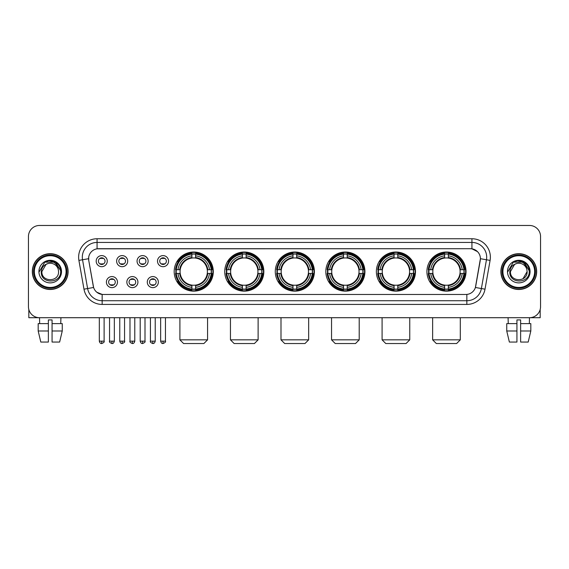 <?xml version="1.0" encoding="UTF-8"?>
<svg xmlns="http://www.w3.org/2000/svg" width="569" height="569" viewBox="0 0 569 569"><rect width="100%" height="100%" fill="white"/><g stroke="black" fill="none" stroke-linecap="round" stroke-linejoin="round"><path stroke-width="0.85" d="M376.365 271.584A19.552 19.552 0 0 0 395.924 291.143A19.552 19.552 0 0 0 415.477 271.584A19.552 19.552 0 0 0 395.924 252.031A19.552 19.552 0 0 0 376.365 271.584M224.734 271.584A19.552 19.552 0 0 0 244.286 291.143A19.552 19.552 0 0 0 263.838 271.584A19.552 19.552 0 0 0 244.286 252.031A19.552 19.552 0 0 0 224.734 271.584M275.275 271.584A19.552 19.552 0 0 0 294.827 291.143A19.552 19.552 0 0 0 314.387 271.584A19.552 19.552 0 0 0 294.827 252.031A19.552 19.552 0 0 0 275.275 271.584M325.824 271.584A19.552 19.552 0 0 0 345.376 291.143A19.552 19.552 0 0 0 364.928 271.584A19.552 19.552 0 0 0 345.376 252.031A19.552 19.552 0 0 0 325.824 271.584M426.914 271.584A19.552 19.552 0 0 0 446.466 291.143A19.552 19.552 0 0 0 466.025 271.584A19.552 19.552 0 0 0 446.466 252.031A19.552 19.552 0 0 0 426.914 271.584M174.185 271.584A19.552 19.552 0 0 0 193.737 291.143A19.552 19.552 0 0 0 213.29 271.584A19.552 19.552 0 0 0 193.737 252.031A19.552 19.552 0 0 0 174.185 271.584M137.918 282.103A5.534 5.534 0 0 1 132.385 287.637A5.534 5.534 0 0 1 126.851 282.103A5.534 5.534 0 0 1 132.385 276.57A5.534 5.534 0 0 1 137.918 282.103M129.063 282.103A3.322 3.322 0 0 0 132.385 285.425A3.322 3.322 0 0 0 135.707 282.103A3.322 3.322 0 0 0 132.385 278.782A3.322 3.322 0 0 0 129.063 282.103M158.36 282.103A5.534 5.534 0 0 1 152.819 287.637A5.534 5.534 0 0 1 147.286 282.103A5.534 5.534 0 0 1 152.819 276.57A5.534 5.534 0 0 1 158.36 282.103M149.505 282.103A3.322 3.322 0 0 0 152.819 285.425A3.322 3.322 0 0 0 156.141 282.103A3.322 3.322 0 0 0 152.819 278.782A3.322 3.322 0 0 0 149.505 282.103M117.477 282.103A5.534 5.534 0 0 1 111.944 287.637A5.534 5.534 0 0 1 106.41 282.103A5.534 5.534 0 0 1 111.944 276.57A5.534 5.534 0 0 1 117.477 282.103M108.622 282.103A3.322 3.322 0 0 0 111.944 285.425A3.322 3.322 0 0 0 115.265 282.103A3.322 3.322 0 0 0 111.944 278.782A3.322 3.322 0 0 0 108.622 282.103M127.698 261.143A5.534 5.534 0 0 1 122.164 266.683A5.534 5.534 0 0 1 116.631 261.143A5.534 5.534 0 0 1 122.164 255.609A5.534 5.534 0 0 1 127.698 261.143M118.843 261.143A3.322 3.322 0 0 0 122.164 264.464A3.322 3.322 0 0 0 125.486 261.143A3.322 3.322 0 0 0 122.164 257.828A3.322 3.322 0 0 0 118.843 261.143M148.139 261.143A5.534 5.534 0 0 1 142.606 266.683A5.534 5.534 0 0 1 137.065 261.143A5.534 5.534 0 0 1 142.606 255.609A5.534 5.534 0 0 1 148.139 261.143M139.284 261.143A3.322 3.322 0 0 0 142.606 264.464A3.322 3.322 0 0 0 145.92 261.143A3.322 3.322 0 0 0 142.606 257.828A3.322 3.322 0 0 0 139.284 261.143M168.573 261.143A5.534 5.534 0 0 1 163.04 266.683A5.534 5.534 0 0 1 157.506 261.143A5.534 5.534 0 0 1 163.04 255.609A5.534 5.534 0 0 1 168.573 261.143M159.718 261.143A3.322 3.322 0 0 0 163.04 264.464A3.322 3.322 0 0 0 166.361 261.143A3.322 3.322 0 0 0 163.04 257.828A3.322 3.322 0 0 0 159.718 261.143M107.257 261.143A5.534 5.534 0 0 1 101.723 266.683A5.534 5.534 0 0 1 96.189 261.143A5.534 5.534 0 0 1 101.723 255.609A5.534 5.534 0 0 1 107.257 261.143M98.401 261.143A3.322 3.322 0 0 0 101.723 264.464A3.322 3.322 0 0 0 105.045 261.143A3.322 3.322 0 0 0 101.723 257.828A3.322 3.322 0 0 0 98.401 261.143M83.984 289.18L78.906 260.403A18.45 18.45 0 0 1 97.071 238.752L471.929 238.752A18.45 18.45 0 0 1 490.094 260.403L485.016 289.18A18.45 18.45 0 0 1 466.85 304.422L102.15 304.422A18.45 18.45 0 0 1 83.984 289.18L87.612 288.54L82.541 259.763A14.758 14.758 0 0 1 97.071 242.437L471.929 242.437A14.758 14.758 0 0 1 486.459 259.763L481.388 288.54A14.758 14.758 0 0 1 466.85 300.731L102.15 300.731A14.758 14.758 0 0 1 87.612 288.54L93.6 287.48L88.743 260.403A9.965 9.965 0 0 1 98.551 248.71L470.449 248.71A9.965 9.965 0 0 1 480.257 260.403L475.705 286.228A9.965 9.965 0 0 1 465.897 294.465L103.103 294.465A9.965 9.965 0 0 1 93.295 286.228L88.743 260.403L88.7 257.195M175.942 273.433A17.895 17.895 0 0 1 175.942 269.742M428.67 273.433A17.895 17.895 0 0 1 428.67 269.742M327.58 273.433A17.895 17.895 0 0 1 327.58 269.742M277.032 273.433A17.895 17.895 0 0 1 277.032 269.742M226.483 273.433A17.895 17.895 0 0 1 226.483 269.742M378.122 273.433A17.895 17.895 0 0 1 378.122 269.742M32.326 271.584A17.895 17.895 0 0 0 50.221 289.479A17.895 17.895 0 0 0 68.109 271.584A17.895 17.895 0 0 0 50.221 253.696A17.895 17.895 0 0 0 32.326 271.584M500.891 271.584A17.895 17.895 0 0 0 518.779 289.479A17.895 17.895 0 0 0 536.674 271.584A17.895 17.895 0 0 0 518.779 253.696A17.895 17.895 0 0 0 500.891 271.584M97.071 238.752L97.071 248.824L470.449 248.71L471.929 248.824L477.491 251.626M465.897 294.465L103.103 294.465M102.15 304.422L102.15 294.415L96.83 292.238M490.094 260.403L480.414 258.696L475.399 287.48L485.016 289.18M540.55 236.533A11.067 11.067 0 0 0 529.483 225.466L39.517 225.466A11.067 11.067 0 0 0 28.45 236.533L28.45 306.634A11.067 11.067 0 0 0 39.517 317.708L529.483 317.708A11.067 11.067 0 0 0 540.55 306.634L540.55 236.533L540.55 306.634M28.45 236.533L28.45 306.634M529.483 225.466L39.517 225.466M39.681 323.612L39.517 317.708L529.483 317.708L529.319 323.612M28.82 309.472L28.82 317.708L71.616 317.708M38.18 323.612L38.18 330.987L40.804 342.054L38.18 330.987L38.18 323.612L48.372 323.612L48.372 319.92L52.064 319.92L52.064 323.612L62.256 323.612L62.256 330.987L59.631 342.054L62.256 330.987L52.064 330.987L52.064 323.612L52.064 342.054L59.631 342.054M60.919 317.708L60.755 323.612M48.372 323.612L48.372 342.054L40.804 342.054M38.18 330.987L48.372 330.987M66.082 271.584A15.868 15.868 0 0 0 50.221 255.723A15.868 15.868 0 0 0 34.353 271.584A15.868 15.868 0 0 0 50.221 287.452A15.868 15.868 0 0 0 66.082 271.584M66.822 271.584A16.601 16.601 0 0 0 50.221 254.983A16.601 16.601 0 0 0 33.614 271.584A16.601 16.601 0 0 0 50.221 288.191A16.601 16.601 0 0 0 66.822 271.584M67.924 271.584A17.71 17.71 0 0 0 50.221 253.881A17.71 17.71 0 0 0 32.511 271.584A17.71 17.71 0 0 0 50.221 289.294A17.71 17.71 0 0 0 67.924 271.584M58.258 269.372L58.557 271.584C59.069 282.345 41.366 282.345 41.878 271.584L46.046 264.365L48.152 263.511C44.019 264.635 41.722 267.323 41.26 271.584C40.371 284.272 61.032 283.945 60.655 271.584C60.719 268.084 59.418 265.19 56.758 262.899C54.34 261.135 51.644 260.438 48.685 260.822C54.14 261.249 57.327 264.101 58.258 269.372L58.557 271.584C59.069 282.345 41.366 282.345 41.878 271.584L46.046 264.365L48.152 263.511L46.046 264.365L41.878 271.584L46.046 264.365L48.152 263.511L46.046 264.365L41.878 271.584L46.046 264.365L48.152 263.511L46.046 264.365L41.878 271.584L46.046 264.365L48.152 263.511A8.336 8.336 0 0 1 58.258 269.372L58.557 271.584C59.069 282.345 41.366 282.345 41.878 271.584C41.366 282.345 59.069 282.345 58.557 271.584C59.069 282.345 41.366 282.345 41.878 271.584C41.366 282.345 59.069 282.345 58.557 271.584C59.069 282.345 41.366 282.345 41.878 271.584M38.927 271.584A11.288 11.288 0 0 0 50.221 282.878A11.288 11.288 0 0 0 61.509 271.584A11.288 11.288 0 0 0 50.221 260.296A11.288 11.288 0 0 0 38.927 271.584M48.685 260.822L44.78 262.167L39.346 271.584L44.78 262.167L55.655 262.167L61.089 271.584L55.655 262.167L44.78 262.167L39.346 271.584L44.78 262.167L55.655 262.167L61.089 271.584L55.655 262.167L44.78 262.167L39.346 271.584L44.78 262.167L55.655 262.167L61.089 271.584M203.887 343.534L183.595 343.534L179.904 339.842L207.571 339.842L203.887 343.534M195.587 289.052L195.587 289.792A18.3 18.3 0 0 0 211.945 273.433L211.206 273.433A17.561 17.561 0 0 1 195.587 289.052L195.587 287.345A15.868 15.868 0 0 0 209.499 273.433L207.265 273.433A13.649 13.649 0 0 0 195.587 258.063L195.587 254.123A17.561 17.561 0 0 1 211.206 269.742L211.945 269.742A18.3 18.3 0 0 0 195.587 253.383L195.587 254.123M176.276 273.433L175.529 273.433A18.3 18.3 0 0 0 191.895 289.792L191.895 289.052A17.561 17.561 0 0 1 176.276 273.433L177.983 273.433A15.868 15.868 0 0 0 191.895 287.345L191.895 285.112A13.649 13.649 0 0 0 207.265 273.433L207.813 273.433A14.189 14.189 0 0 1 195.587 285.659L195.587 287.345M191.895 254.123L191.895 253.383A18.3 18.3 0 0 0 175.529 269.742L176.276 269.742A17.561 17.561 0 0 1 191.895 254.123L191.895 255.83A15.868 15.868 0 0 0 177.983 269.742L180.209 269.742A13.649 13.649 0 0 0 191.895 285.112L191.895 285.659A14.189 14.189 0 0 1 179.669 273.433L177.983 273.433M176.312 273.433A17.525 17.525 0 0 1 176.312 269.742M195.587 254.158A17.525 17.525 0 0 0 191.895 254.158M211.163 269.742A17.525 17.525 0 0 1 211.163 273.433M211.206 269.742L209.499 269.742A15.868 15.868 0 0 0 195.587 255.83M209.499 273.433L211.206 273.433M191.895 287.345L191.895 289.052M207.265 269.742L209.499 269.742M195.587 285.133L195.587 285.659M191.895 285.112A13.649 13.649 0 0 1 180.209 273.433L179.669 273.433M195.587 289.016A17.525 17.525 0 0 1 191.895 289.016M177.983 269.742L176.276 269.742M191.895 258.034L191.895 255.83M195.587 258.063A13.649 13.649 0 0 0 180.209 269.742L179.669 269.742A14.189 14.189 0 0 1 191.895 257.515M195.587 258.042L195.587 257.515A14.189 14.189 0 0 1 207.813 269.742M178.389 261.626L177.343 261.626A19.182 19.182 0 0 1 212.927 271.584A19.182 19.182 0 0 1 177.343 281.548L178.389 281.548M254.428 343.534L234.136 343.534L230.452 339.842L258.12 339.842L254.428 343.534M246.128 289.052L246.128 289.792A18.3 18.3 0 0 0 262.494 273.433L261.747 273.433A17.561 17.561 0 0 1 246.128 289.052L246.128 287.345A15.868 15.868 0 0 0 260.04 273.433L257.814 273.433A13.649 13.649 0 0 0 246.128 258.063L246.128 254.123A17.561 17.561 0 0 1 261.747 269.742L262.494 269.742A18.3 18.3 0 0 0 246.128 253.383L246.128 254.123M226.818 273.433L226.078 273.433A18.3 18.3 0 0 0 242.437 289.792L242.437 289.052A17.561 17.561 0 0 1 226.818 273.433L228.525 273.433A15.868 15.868 0 0 0 242.437 287.345L242.437 285.112A13.649 13.649 0 0 0 257.814 273.433L258.354 273.433A14.189 14.189 0 0 1 246.128 285.659L246.128 287.345M242.437 254.123L242.437 253.383A18.3 18.3 0 0 0 226.078 269.742L226.818 269.742A17.561 17.561 0 0 1 242.437 254.123L242.437 255.83A15.868 15.868 0 0 0 228.525 269.742L230.758 269.742A13.649 13.649 0 0 0 242.437 285.112L242.437 285.659A14.189 14.189 0 0 1 230.21 273.433L228.525 273.433M226.86 273.433A17.525 17.525 0 0 1 226.86 269.742M246.128 254.158A17.525 17.525 0 0 0 242.437 254.158M261.712 269.742A17.525 17.525 0 0 1 261.712 273.433M261.747 269.742L260.04 269.742A15.868 15.868 0 0 0 246.128 255.83M260.04 273.433L261.747 273.433M242.437 287.345L242.437 289.052M257.814 269.742L260.04 269.742M246.128 285.133L246.128 285.659M242.437 285.112A13.649 13.649 0 0 1 230.758 273.433L230.21 273.433M246.128 289.016A17.525 17.525 0 0 1 242.437 289.016M228.525 269.742L226.818 269.742M242.437 258.034L242.437 255.83M246.128 258.063A13.649 13.649 0 0 0 230.758 269.742L230.21 269.742A14.189 14.189 0 0 1 242.437 257.515M246.128 258.042L246.128 257.515A14.189 14.189 0 0 1 258.354 269.742M228.937 261.626L227.892 261.626A19.182 19.182 0 0 1 263.468 271.584A19.182 19.182 0 0 1 227.892 281.548L228.937 281.548M304.977 343.534L284.685 343.534L280.994 339.842L308.668 339.842L304.977 343.534M296.677 289.052L296.677 289.792A18.3 18.3 0 0 0 313.035 273.433L312.296 273.433A17.561 17.561 0 0 1 296.677 289.052L296.677 287.345A15.868 15.868 0 0 0 310.589 273.433L308.355 273.433A13.649 13.649 0 0 0 296.677 258.063L296.677 254.123A17.561 17.561 0 0 1 312.296 269.742L313.035 269.742A18.3 18.3 0 0 0 296.677 253.383L296.677 254.123M277.366 273.433L276.626 273.433A18.3 18.3 0 0 0 292.985 289.792L292.985 289.052A17.561 17.561 0 0 1 277.366 273.433L279.073 273.433A15.868 15.868 0 0 0 292.985 287.345L292.985 285.112A13.649 13.649 0 0 0 308.355 273.433L308.903 273.433A14.189 14.189 0 0 1 296.677 285.659L296.677 287.345M292.985 254.123L292.985 253.383A18.3 18.3 0 0 0 276.626 269.742L277.366 269.742A17.561 17.561 0 0 1 292.985 254.123L292.985 255.83A15.868 15.868 0 0 0 279.073 269.742L281.306 269.742A13.649 13.649 0 0 0 292.985 285.112L292.985 285.659A14.189 14.189 0 0 1 280.759 273.433L279.073 273.433M277.402 273.433A17.525 17.525 0 0 1 277.402 269.742M296.677 254.158A17.525 17.525 0 0 0 292.985 254.158M312.26 269.742A17.525 17.525 0 0 1 312.26 273.433M312.296 269.742L310.589 269.742A15.868 15.868 0 0 0 296.677 255.83M310.589 273.433L312.296 273.433M292.985 287.345L292.985 289.052M308.355 269.742L310.589 269.742M296.677 285.133L296.677 285.659M292.985 285.112A13.649 13.649 0 0 1 281.306 273.433L280.759 273.433M296.677 289.016A17.525 17.525 0 0 1 292.985 289.016M279.073 269.742L277.366 269.742M292.985 258.034L292.985 255.83M296.677 258.063A13.649 13.649 0 0 0 281.306 269.742L280.759 269.742A14.189 14.189 0 0 1 292.985 257.515M296.677 258.042L296.677 257.515A14.189 14.189 0 0 1 308.903 269.742M279.479 261.626L278.433 261.626A19.182 19.182 0 0 1 314.017 271.584A19.182 19.182 0 0 1 278.433 281.548L279.479 281.548M355.525 343.534L335.233 343.534L331.542 339.842L359.21 339.842L355.525 343.534M347.218 289.052L347.218 289.792A18.3 18.3 0 0 0 363.584 273.433L362.844 273.433A17.561 17.561 0 0 1 347.218 289.052L347.218 287.345A15.868 15.868 0 0 0 361.13 273.433L358.904 273.433A13.649 13.649 0 0 0 347.218 258.063L347.218 254.123A17.561 17.561 0 0 1 362.844 269.742L363.584 269.742A18.3 18.3 0 0 0 347.218 253.383L347.218 254.123M327.915 273.433L327.168 273.433A18.3 18.3 0 0 0 343.534 289.792L343.534 289.052A17.561 17.561 0 0 1 327.915 273.433L329.622 273.433A15.868 15.868 0 0 0 343.534 287.345L343.534 285.112A13.649 13.649 0 0 0 358.904 273.433L359.444 273.433A14.189 14.189 0 0 1 347.218 285.659L347.218 287.345M343.534 254.123L343.534 253.383A18.3 18.3 0 0 0 327.168 269.742L327.915 269.742A17.561 17.561 0 0 1 343.534 254.123L343.534 255.83A15.868 15.868 0 0 0 329.622 269.742L331.848 269.742A13.649 13.649 0 0 0 343.534 285.112L343.534 285.659A14.189 14.189 0 0 1 331.307 273.433L329.622 273.433M327.95 273.433A17.525 17.525 0 0 1 327.95 269.742M347.218 254.158A17.525 17.525 0 0 0 343.534 254.158M362.802 269.742A17.525 17.525 0 0 1 362.802 273.433M362.844 269.742L361.13 269.742A15.868 15.868 0 0 0 347.218 255.83M361.13 273.433L362.844 273.433M343.534 287.345L343.534 289.052M358.904 269.742L361.13 269.742M347.218 285.133L347.218 285.659M343.534 285.112A13.649 13.649 0 0 1 331.848 273.433L331.307 273.433M347.218 289.016A17.525 17.525 0 0 1 343.534 289.016M329.622 269.742L327.915 269.742M343.534 258.034L343.534 255.83M347.218 258.063A13.649 13.649 0 0 0 331.848 269.742L331.307 269.742A14.189 14.189 0 0 1 343.534 257.515M347.218 258.042L347.218 257.515A14.189 14.189 0 0 1 359.444 269.742M330.027 261.626L328.982 261.626A19.182 19.182 0 0 1 364.558 271.584A19.182 19.182 0 0 1 328.982 281.548L330.027 281.548M406.067 343.534L385.775 343.534L382.084 339.842L409.758 339.842L406.067 343.534M397.767 289.052L397.767 289.792A18.3 18.3 0 0 0 414.132 273.433L413.386 273.433A17.561 17.561 0 0 1 397.767 289.052L397.767 287.345A15.868 15.868 0 0 0 411.679 273.433L409.445 273.433A13.649 13.649 0 0 0 397.767 258.063L397.767 254.123A17.561 17.561 0 0 1 413.386 269.742L414.132 269.742A18.3 18.3 0 0 0 397.767 253.383L397.767 254.123M378.456 273.433L377.716 273.433A18.3 18.3 0 0 0 394.075 289.792L394.075 289.052A17.561 17.561 0 0 1 378.456 273.433L380.163 273.433A15.868 15.868 0 0 0 394.075 287.345L394.075 285.112A13.649 13.649 0 0 0 409.445 273.433L409.993 273.433A14.189 14.189 0 0 1 397.767 285.659L397.767 287.345M394.075 254.123L394.075 253.383A18.3 18.3 0 0 0 377.716 269.742L378.456 269.742A17.561 17.561 0 0 1 394.075 254.123L394.075 255.83A15.868 15.868 0 0 0 380.163 269.742L382.396 269.742A13.649 13.649 0 0 0 394.075 285.112L394.075 285.659A14.189 14.189 0 0 1 381.849 273.433L380.163 273.433M378.492 273.433A17.525 17.525 0 0 1 378.492 269.742M397.767 254.158A17.525 17.525 0 0 0 394.075 254.158M413.35 269.742A17.525 17.525 0 0 1 413.35 273.433M413.386 269.742L411.679 269.742A15.868 15.868 0 0 0 397.767 255.83M411.679 273.433L413.386 273.433M394.075 287.345L394.075 289.052M409.445 269.742L411.679 269.742M397.767 285.133L397.767 285.659M394.075 285.112A13.649 13.649 0 0 1 382.396 273.433L381.849 273.433M397.767 289.016A17.525 17.525 0 0 1 394.075 289.016M380.163 269.742L378.456 269.742M394.075 258.034L394.075 255.83M397.767 258.063A13.649 13.649 0 0 0 382.396 269.742L381.849 269.742A14.189 14.189 0 0 1 394.075 257.515M397.767 258.042L397.767 257.515A14.189 14.189 0 0 1 409.993 269.742M380.569 261.626L379.523 261.626A19.182 19.182 0 0 1 415.107 271.584A19.182 19.182 0 0 1 379.523 281.548L380.569 281.548M456.615 343.534L436.323 343.534L432.632 339.842L460.307 339.842L456.615 343.534M448.315 289.052L448.315 289.792A18.3 18.3 0 0 0 464.674 273.433L463.934 273.433A17.561 17.561 0 0 1 448.315 289.052L448.315 287.345A15.868 15.868 0 0 0 462.227 273.433L459.994 273.433A13.649 13.649 0 0 0 448.315 258.063L448.315 254.123A17.561 17.561 0 0 1 463.934 269.742L464.674 269.742A18.3 18.3 0 0 0 448.315 253.383L448.315 254.123M429.005 273.433L428.265 273.433A18.3 18.3 0 0 0 444.624 289.792L444.624 289.052A17.561 17.561 0 0 1 429.005 273.433L430.712 273.433A15.868 15.868 0 0 0 444.624 287.345L444.624 285.112A13.649 13.649 0 0 0 459.994 273.433L460.541 273.433A14.189 14.189 0 0 1 448.315 285.659L448.315 287.345M444.624 254.123L444.624 253.383A18.3 18.3 0 0 0 428.265 269.742L429.005 269.742A17.561 17.561 0 0 1 444.624 254.123L444.624 255.83A15.868 15.868 0 0 0 430.712 269.742L432.945 269.742A13.649 13.649 0 0 0 444.624 285.112L444.624 285.659A14.189 14.189 0 0 1 432.397 273.433L430.712 273.433M429.04 273.433A17.525 17.525 0 0 1 429.04 269.742M448.315 254.158A17.525 17.525 0 0 0 444.624 254.158M463.899 269.742A17.525 17.525 0 0 1 463.899 273.433M463.934 269.742L462.227 269.742A15.868 15.868 0 0 0 448.315 255.83M462.227 273.433L463.934 273.433M444.624 287.345L444.624 289.052M459.994 269.742L462.227 269.742M448.315 285.133L448.315 285.659M444.624 285.112A13.649 13.649 0 0 1 432.945 273.433L432.397 273.433M448.315 289.016A17.525 17.525 0 0 1 444.624 289.016M430.712 269.742L429.005 269.742M444.624 258.034L444.624 255.83M448.315 258.063A13.649 13.649 0 0 0 432.945 269.742L432.397 269.742A14.189 14.189 0 0 1 444.624 257.515M448.315 258.042L448.315 257.515A14.189 14.189 0 0 1 460.541 269.742M431.117 261.626L430.072 261.626A19.182 19.182 0 0 1 465.655 271.584A19.182 19.182 0 0 1 430.072 281.548L431.117 281.548M100.613 264.279L100.613 263.753A2.831 2.831 0 0 0 102.833 263.753L102.833 264.279M102.833 258.013L102.833 258.539A2.831 2.831 0 0 0 100.613 258.539L100.613 258.013M121.055 264.279L121.055 263.753A2.831 2.831 0 0 0 123.267 263.753L123.267 264.279M123.267 258.013L123.267 258.539A2.831 2.831 0 0 0 121.055 258.539L121.055 258.013M141.496 264.279L141.496 263.753A2.831 2.831 0 0 0 143.708 263.753L143.708 264.279M143.708 258.013L143.708 258.539A2.831 2.831 0 0 0 141.496 258.539L141.496 258.013M161.937 264.279L161.937 263.753A2.831 2.831 0 0 0 164.149 263.753L164.149 264.279M164.149 258.013L164.149 258.539A2.831 2.831 0 0 0 161.937 258.539L161.937 258.013M110.834 285.233L110.834 284.706A2.831 2.831 0 0 0 113.053 284.706L113.053 285.233M113.053 278.974L113.053 279.5A2.831 2.831 0 0 0 110.834 279.5L110.834 278.974M131.275 285.233L131.275 284.706A2.831 2.831 0 0 0 133.487 284.706L133.487 285.233M133.487 278.974L133.487 279.5A2.831 2.831 0 0 0 131.275 279.5L131.275 278.974M151.717 285.233L151.717 284.706A2.831 2.831 0 0 0 153.929 284.706L153.929 285.233M153.929 278.974L153.929 279.5A2.831 2.831 0 0 0 151.717 279.5L151.717 278.974M540.18 309.472L540.18 317.708L497.384 317.708M516.937 323.612L516.937 330.987L506.744 330.987L509.369 342.054L506.744 330.987L506.744 323.612L516.937 323.612L516.937 319.92L520.628 319.92L520.628 323.612L530.82 323.612L530.82 330.987L528.196 342.054L530.82 330.987L520.628 330.987L520.628 323.612M516.937 330.987L516.937 342.054L509.369 342.054M528.196 342.054L520.628 342.054L520.628 330.987M508.081 317.708L508.245 323.612M534.647 271.584A15.868 15.868 0 0 0 518.779 255.723A15.868 15.868 0 0 0 502.918 271.584A15.868 15.868 0 0 0 518.779 287.452A15.868 15.868 0 0 0 534.647 271.584M535.386 271.584A16.601 16.601 0 0 0 518.779 254.983A16.601 16.601 0 0 0 502.178 271.584A16.601 16.601 0 0 0 518.779 288.191A16.601 16.601 0 0 0 535.386 271.584M536.489 271.584A17.71 17.71 0 0 0 518.779 253.881A17.71 17.71 0 0 0 501.076 271.584A17.71 17.71 0 0 0 518.779 289.294A17.71 17.71 0 0 0 536.489 271.584M526.823 269.372L527.122 271.584L526.823 269.372L527.122 271.584L526.823 269.372L527.122 271.584L526.823 269.372L527.122 271.584L526.823 269.372L527.122 271.584L522.954 278.81L527.122 271.584C527.634 282.345 509.931 282.345 510.443 271.584L514.611 264.365L516.716 263.511C512.584 264.635 510.286 267.323 509.824 271.584C508.935 284.272 529.597 283.945 529.22 271.584C529.284 268.084 527.982 265.19 525.322 262.899C522.904 261.135 520.208 260.438 517.249 260.822C522.705 261.249 525.891 264.101 526.823 269.372L527.122 271.584L522.954 278.81L527.122 271.584C527.634 282.345 509.931 282.345 510.443 271.584L514.611 264.365L516.716 263.511L514.611 264.365L510.443 271.584L514.611 264.365L516.716 263.511L514.611 264.365L510.443 271.584L514.611 264.365L516.716 263.511L514.611 264.365L510.443 271.584L514.611 264.365L516.716 263.511L514.611 264.365L510.443 271.584L514.611 264.365L516.716 263.511A8.336 8.336 0 0 1 526.823 269.372L527.122 271.584C527.634 282.345 509.931 282.345 510.443 271.584C509.931 282.345 527.634 282.345 527.122 271.584C527.634 282.345 509.931 282.345 510.443 271.584M507.491 271.584A11.288 11.288 0 0 0 518.779 282.878A11.288 11.288 0 0 0 530.073 271.584A11.288 11.288 0 0 0 518.779 260.296A11.288 11.288 0 0 0 507.491 271.584M507.911 271.584L513.345 262.167L524.22 262.167L529.654 271.584L524.22 262.167L513.345 262.167L507.911 271.584L513.345 262.167L524.22 262.167L529.654 271.584L524.22 262.167L513.345 262.167L507.911 271.584L513.345 262.167L524.22 262.167L529.654 271.584L524.22 262.167L513.345 262.167L507.911 271.584L513.345 262.167L524.22 262.167L529.654 271.584L524.22 262.167L513.345 262.167L507.911 271.584L513.345 262.167L517.249 260.822L513.345 262.167L507.911 271.584L513.345 262.167L517.249 260.822L513.345 262.167L507.911 271.584L513.345 262.167L524.22 262.167L529.654 271.584L524.22 262.167M471.929 238.752L471.929 248.824M78.906 260.403L82.541 259.763A14.758 14.758 0 0 1 82.313 257.195M82.541 259.763L88.586 258.696M466.85 294.415L466.85 304.422M195.587 285.112A13.649 13.649 0 0 0 207.265 273.433M191.895 289.18A17.689 17.689 0 0 0 195.587 289.18M211.334 273.433A17.689 17.689 0 0 0 211.334 269.742M195.587 253.994A17.689 17.689 0 0 0 191.895 253.994M246.128 285.112A13.649 13.649 0 0 0 257.814 273.433M242.437 289.18A17.689 17.689 0 0 0 246.128 289.18M261.875 273.433A17.689 17.689 0 0 0 261.875 269.742M246.128 253.994A17.689 17.689 0 0 0 242.437 253.994M296.677 285.112A13.649 13.649 0 0 0 308.355 273.433M292.985 289.18A17.689 17.689 0 0 0 296.677 289.18M312.424 273.433A17.689 17.689 0 0 0 312.424 269.742M296.677 253.994A17.689 17.689 0 0 0 292.985 253.994M347.218 285.112A13.649 13.649 0 0 0 358.904 273.433M343.534 289.18A17.689 17.689 0 0 0 347.218 289.18M362.972 273.433A17.689 17.689 0 0 0 362.972 269.742M347.218 253.994A17.689 17.689 0 0 0 343.534 253.994M397.767 285.112A13.649 13.649 0 0 0 409.445 273.433M394.075 289.18A17.689 17.689 0 0 0 397.767 289.18M413.514 273.433A17.689 17.689 0 0 0 413.514 269.742M397.767 253.994A17.689 17.689 0 0 0 394.075 253.994M448.315 285.112A13.649 13.649 0 0 0 459.994 273.433M444.624 289.18A17.689 17.689 0 0 0 448.315 289.18M464.062 273.433A17.689 17.689 0 0 0 464.062 269.742M448.315 253.994A17.689 17.689 0 0 0 444.624 253.994M101.723 341.137L99.326 341.137C99.746 342.844 100.542 343.64 101.723 343.534L101.723 341.137L104.12 341.137L104.12 317.708M122.164 341.137L119.767 341.137C120.18 342.844 120.984 343.64 122.164 343.534L122.164 341.137L124.561 341.137L124.561 317.708M142.606 341.137L140.202 341.137C140.621 342.844 141.425 343.64 142.606 343.534L142.606 341.137L145.003 341.137L145.003 317.708M163.04 341.137L160.643 341.137C161.063 342.844 161.859 343.64 163.04 343.534L163.04 341.137L165.444 341.137L165.444 317.708M111.944 341.137L109.547 341.137C109.056 341.898 109.86 342.702 111.944 343.534L111.944 341.137L114.341 341.137L114.341 317.708M132.385 341.137L129.988 341.137C129.497 341.898 130.294 342.702 132.385 343.534L132.385 341.137L134.782 341.137L134.782 317.708M152.819 341.137L150.422 341.137C149.939 341.898 150.735 342.702 152.819 343.534L152.819 341.137L155.223 341.137L155.223 317.708M207.571 317.708L207.571 339.842M179.904 317.708L179.904 339.842M258.12 317.708L258.12 339.842M230.452 317.708L230.452 339.842M308.668 317.708L308.668 339.842M280.994 317.708L280.994 339.842M359.21 317.708L359.21 339.842M331.542 317.708L331.542 339.842M409.758 317.708L409.758 339.842M382.084 317.708L382.084 339.842M460.307 317.708L460.307 339.842M432.632 317.708L432.632 339.842M99.326 341.137L99.326 317.708M104.12 341.137C104.611 341.898 103.807 342.702 101.723 343.534M119.767 341.137L119.767 317.708M124.561 341.137C125.045 341.898 124.248 342.702 122.164 343.534M140.202 341.137L140.202 317.708M145.003 341.137C145.486 341.898 144.69 342.702 142.606 343.534M160.643 341.137L160.643 317.708M165.444 341.137C165.928 341.898 165.131 342.702 163.04 343.534M109.547 341.137L109.547 317.708M114.341 341.137C113.921 342.844 113.124 343.64 111.944 343.534M129.988 341.137L129.988 317.708M134.782 341.137C134.362 342.844 133.566 343.64 132.385 343.534M150.422 341.137L150.422 317.708M155.223 341.137C154.804 342.844 154 343.64 152.819 343.534"/></g></svg>
